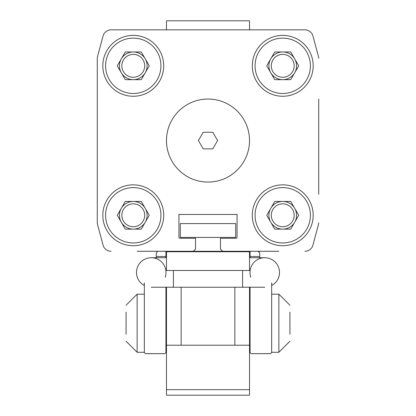 <?xml version="1.0" encoding="UTF-8"?>
<svg xmlns="http://www.w3.org/2000/svg" width="416" height="416" viewBox="0 0 416 416"><rect width="100%" height="100%" fill="white"/><g stroke="black" fill="none" stroke-linecap="round" stroke-linejoin="round"><path stroke-width="0.62" d="M278.86 251.269L137.14 251.269M312.952 245.112L318.526 224.292L312.952 245.112A8.304 8.304 0 0 1 304.928 251.269M318.718 99.034L318.718 194.251M318.526 56.81L312.952 35.989L318.526 56.81A5.538 5.538 0 0 1 318.718 58.24M304.928 29.832L249.517 29.832L249.517 20.8L166.483 20.8L166.483 29.832L111.072 29.832L304.928 29.832A8.304 8.304 0 0 1 312.952 35.989M103.048 35.989L97.474 56.81L103.048 35.989A8.304 8.304 0 0 1 111.072 29.832M97.282 58.24L97.282 222.862L97.282 58.24A5.538 5.538 0 0 1 97.474 56.81M97.474 224.292L103.048 245.112L97.474 224.292A5.538 5.538 0 0 1 97.282 222.862M163.712 65.816A30.446 30.446 0 0 0 133.266 35.37A30.446 30.446 0 0 0 102.82 65.816A30.446 30.446 0 0 0 133.266 96.262A30.446 30.446 0 0 0 163.712 65.816M163.712 215.285A30.446 30.446 0 0 0 133.266 184.839A30.446 30.446 0 0 0 102.82 215.285A30.446 30.446 0 0 0 133.266 245.731A30.446 30.446 0 0 0 163.712 215.285M313.18 215.285A30.446 30.446 0 0 0 282.734 184.839A30.446 30.446 0 0 0 252.288 215.285A30.446 30.446 0 0 0 282.734 245.731A30.446 30.446 0 0 0 313.18 215.285M313.18 65.816A30.446 30.446 0 0 0 282.734 35.37A30.446 30.446 0 0 0 252.288 65.816A30.446 30.446 0 0 0 282.734 96.262A30.446 30.446 0 0 0 313.18 65.816M160.945 65.816A27.68 27.68 0 0 1 133.266 93.496A27.68 27.68 0 0 1 105.586 65.816A27.68 27.68 0 0 1 133.266 38.137A27.68 27.68 0 0 1 160.945 65.816M160.945 215.285A27.68 27.68 0 0 1 133.266 242.965A27.68 27.68 0 0 1 105.586 215.285A27.68 27.68 0 0 1 133.266 187.606A27.68 27.68 0 0 1 160.945 215.285M310.414 215.285A27.68 27.68 0 0 1 282.734 242.965A27.68 27.68 0 0 1 255.055 215.285A27.68 27.68 0 0 1 282.734 187.606A27.68 27.68 0 0 1 310.414 215.285M310.414 65.816A27.68 27.68 0 0 1 282.734 93.496A27.68 27.68 0 0 1 255.055 65.816A27.68 27.68 0 0 1 282.734 38.137A27.68 27.68 0 0 1 310.414 65.816M119.428 65.816A13.837 13.837 0 0 1 145.252 58.895A13.837 13.837 0 0 1 133.266 79.659A13.837 13.837 0 0 1 119.428 65.816M144.711 65.816A11.44 11.44 0 0 0 133.266 54.376A11.44 11.44 0 0 0 121.826 65.816A11.44 11.44 0 0 0 133.266 77.262A11.44 11.44 0 0 0 144.711 65.816M119.428 215.285A13.837 13.837 0 0 1 145.252 208.364A13.837 13.837 0 0 1 133.266 229.122A13.837 13.837 0 0 1 119.428 215.285M144.711 215.285A11.44 11.44 0 0 0 133.266 203.84A11.44 11.44 0 0 0 121.826 215.285A11.44 11.44 0 0 0 133.266 226.725A11.44 11.44 0 0 0 144.711 215.285M268.892 215.285A13.837 13.837 0 0 1 294.72 208.364A13.837 13.837 0 0 1 282.734 229.122A13.837 13.837 0 0 1 268.892 215.285M294.174 215.285A11.44 11.44 0 0 0 282.734 203.84A11.44 11.44 0 0 0 271.289 215.285A11.44 11.44 0 0 0 282.734 226.725A11.44 11.44 0 0 0 294.174 215.285M268.892 65.816A13.837 13.837 0 0 1 294.72 58.895A13.837 13.837 0 0 1 282.734 79.659A13.837 13.837 0 0 1 268.892 65.816M294.174 65.816A11.44 11.44 0 0 0 282.734 54.376A11.44 11.44 0 0 0 271.289 65.816A11.44 11.44 0 0 0 282.734 77.262A11.44 11.44 0 0 0 294.174 65.816M111.072 251.269A8.304 8.304 0 0 1 103.048 245.112M222.669 251.269L220.454 249.054L220.454 238.259L236.231 238.259A0.832 0.832 0 0 0 237.063 237.427L237.063 214.453L178.937 214.453L178.937 237.427A0.832 0.832 0 0 0 179.769 238.259L195.546 238.259L195.546 249.054L193.331 251.269M237.063 214.453L178.937 214.453M318.718 222.862A5.538 5.538 0 0 1 318.526 224.292M235.68 223.59L235.68 237.427L180.32 237.427L180.32 223.59L235.68 223.59M125.278 51.979L141.258 51.979L149.245 65.816L141.258 79.659L125.278 79.659L117.286 65.816L125.278 51.979M125.278 201.448L141.258 201.448L149.245 215.285L141.258 229.122L125.278 229.122L117.286 215.285L125.278 201.448M274.742 201.448L290.722 201.448L298.714 215.285L290.722 229.122L274.742 229.122L266.755 215.285L274.742 201.448M274.742 51.979L290.722 51.979L298.714 65.816L290.722 79.659L274.742 79.659L266.755 65.816L274.742 51.979M166.483 140.551A41.517 41.517 0 0 0 208 182.068A41.517 41.517 0 0 0 249.517 140.551A41.517 41.517 0 0 0 208 99.034A41.517 41.517 0 0 0 166.483 140.551M212.794 148.855L217.589 140.551L212.794 132.246L203.206 132.246L198.411 140.551L203.206 148.855L212.794 148.855M156.239 257.717L156.239 256.474L165.927 256.474L165.927 251.269M165.927 256.474L165.927 257.717M165.927 287.222L165.927 352.019A1.659 1.659 0 0 1 164.268 353.683L146 353.683A1.659 1.659 0 0 1 144.336 352.019L144.336 282.823M165.927 341.505L165.927 352.019M166.483 287.399A1.108 1.108 0 0 0 165.927 288.361M249.517 287.399A1.108 1.108 0 0 1 250.073 288.361M271.664 282.823L271.664 352.019A1.659 1.659 0 0 1 270 353.683L251.732 353.683A1.659 1.659 0 0 1 250.073 352.019L250.073 341.505M250.073 352.019L250.073 287.222M250.073 257.717L250.073 256.474L259.761 256.474L259.761 257.717M250.073 251.269L250.073 256.474M259.761 256.474L259.761 252.928L258.097 251.269L259.184 251.67M157.903 251.269L156.239 252.928L156.239 256.474M164.268 353.683L146 353.683M270 353.683L251.732 353.683M166.483 257.717L151.258 257.717A14.752 14.752 0 0 0 144.336 285.501A14.752 14.752 0 0 1 151.258 257.717A14.752 14.752 0 0 1 165.204 277.285A14.752 14.752 0 0 0 151.258 257.717A14.752 14.752 0 0 0 144.336 285.501A14.752 14.752 0 0 1 136.505 272.47M173.399 270.478L173.399 287.253L242.601 287.253L242.601 270.478M249.517 257.717L264.742 257.717A14.752 14.752 0 0 1 271.664 285.501A14.752 14.752 0 0 0 264.742 257.717A14.752 14.752 0 0 0 250.796 277.285M234.848 287.253L234.848 345.212M181.152 287.253L181.152 345.212M166.483 287.222L166.483 345.212L249.517 345.212L249.517 287.222M249.517 251.269L249.517 270.478L166.483 270.478L166.483 251.269M249.517 345.212L249.517 395.2L166.483 395.2L166.483 345.212M249.517 389.662L166.483 389.662M166.483 251.748L249.517 251.748M126.069 312.161L126.069 334.308M289.931 334.308L289.931 312.161M271.664 323.232L271.664 352.295L278.86 352.295L289.931 341.224L278.86 352.295L278.86 294.169L289.931 305.24L278.86 294.169L271.664 294.169M279.495 272.47A14.752 14.752 0 0 1 271.664 285.501M144.336 352.295L137.14 352.295L126.069 341.224L137.14 352.295L137.14 294.169L126.069 305.24L137.14 294.169L144.336 294.169M173.399 287.222L151.258 287.222M242.601 287.222L264.742 287.222"/></g></svg>
